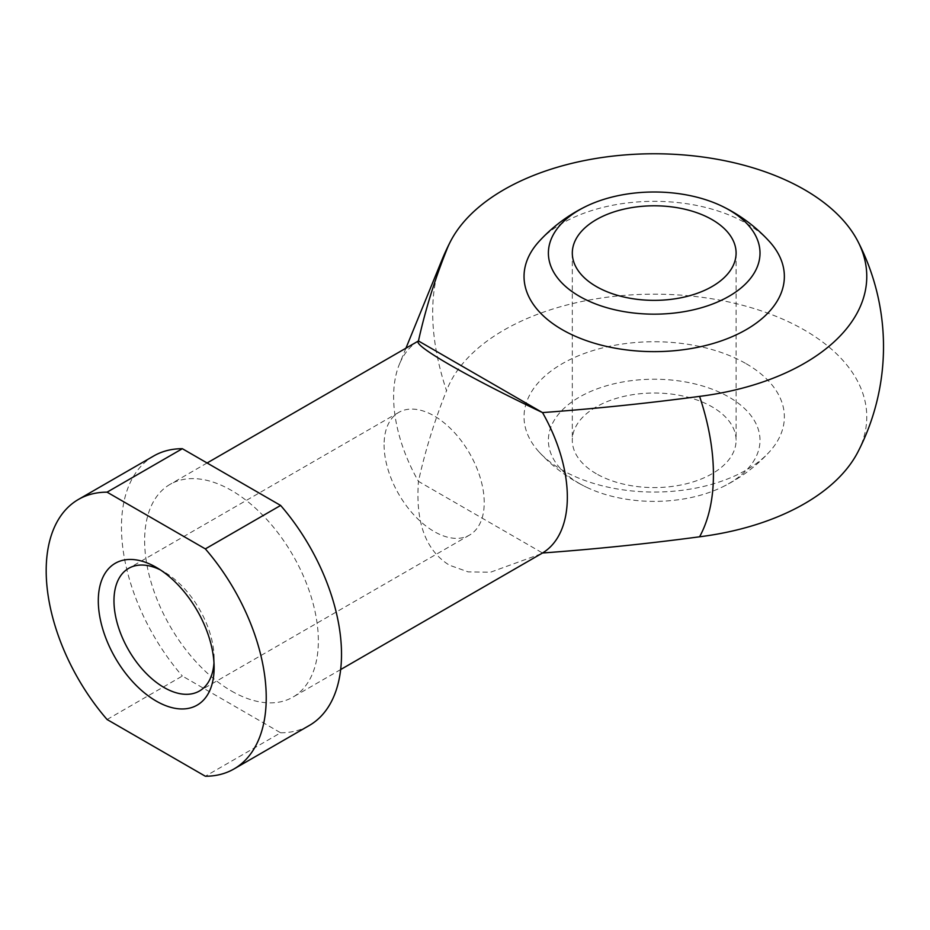 <?xml version="1.0" encoding="UTF-8"?>
<svg xmlns="http://www.w3.org/2000/svg" width="930" height="930" viewBox="0 0 930 930"><rect width="100%" height="100%" fill="white"/><g stroke="black" fill="none" stroke-linecap="round" stroke-linejoin="round"><path stroke-width="0.7" stroke-dasharray="4.65 3.49" d="M441.901 260.051A198.52 114.611 -120 0 0 432.683 312.492A198.52 114.611 -120 0 0 446.54 390.693C434.531 420.651 425.173 450.876 418.454 481.38L542.516 553.001M231.489 691.037A122.841 70.924 -120 0 0 292.904 697.128A122.841 70.924 -120 0 0 311.736 598.688A122.841 70.924 -120 0 0 231.489 490.447A122.841 70.924 -120 0 0 170.074 484.356A122.841 70.924 -120 0 0 151.241 582.796A122.841 70.924 -120 0 0 231.489 691.037M541.167 553.792L490.529 572.217L468.15 571.88L449.434 565.207C425.754 550.525 415.419 522.579 418.454 481.38A122.841 70.924 -120 0 1 399.33 364.386L405.945 348.18M596.293 473.73A81.886 47.279 180 0 1 572.31 440.297A81.886 47.279 180 0 1 622.867 396.622A81.886 47.279 180 0 1 712.113 406.863A81.886 47.279 180 0 1 736.095 440.297A81.886 47.279 180 0 1 685.538 483.984A81.886 47.279 180 0 1 596.293 473.73M384.09 444.819A70.808 40.885 -120 0 0 415.001 516.08A70.808 40.885 -120 0 0 469.569 535.052A70.808 40.885 -120 0 0 484.228 502.642A70.808 40.885 -120 0 0 453.317 431.381A70.808 40.885 -120 0 0 398.749 412.409A70.808 40.885 -120 0 0 384.09 444.819M213.97 662.869A70.808 40.885 -120 0 0 214.121 658.591L214.121 667.635M214.121 658.591A70.808 40.885 -120 0 0 164.04 571.857A70.808 40.885 -120 0 0 160.274 569.846M579.39 483.495A105.799 61.078 180 0 1 579.39 397.11A105.799 61.078 180 0 1 729.015 397.11A105.799 61.078 180 0 1 722.18 487.099A105.799 61.078 180 0 1 586.226 487.099A105.799 61.078 180 0 1 579.39 483.495M746.244 363.758A130.165 75.156 180 0 1 769.296 452.003A130.165 75.156 180 0 1 562.162 470.034A130.165 75.156 180 0 1 539.109 452.003A130.165 75.156 180 0 1 576.914 356.423A130.165 75.156 180 0 1 746.244 363.758M769.296 241.381A130.165 75.156 0 0 0 746.244 223.34A130.165 75.156 0 0 0 539.109 241.381M857.89 452.003A212.563 122.725 0 0 0 707.335 298.065A212.563 122.725 0 0 0 446.54 390.693M107.078 719.506L182.35 676.04L280.628 732.782L205.344 776.236M280.628 732.782A155.589 89.838 -120 0 0 309.283 725.493M153.694 455.991A155.589 89.838 -120 0 0 182.35 676.04M418.454 340.961A122.841 70.924 -120 0 0 399.33 364.386M340.659 669.554L292.904 697.128M572.31 253.076L572.31 440.297M469.569 535.052L199.45 691.002M164.04 571.857L156.205 567.335M398.749 412.409L128.642 568.358M736.095 253.076L736.095 440.297M539.109 452.003A156.007 156.007 0 0 0 586.226 487.099M722.18 487.099A156.007 156.007 0 0 0 769.296 452.003M207.088 462.989L170.074 484.356"/><path stroke-width="1.4" d="M450.515 241.381A212.563 122.725 180 0 0 446.54 250.286A198.52 114.611 -120 0 0 441.901 260.051A229.292 229.292 0 0 1 450.515 241.381A212.563 122.725 180 0 1 654.209 153.764A212.563 122.725 180 0 1 857.89 241.381A212.563 122.725 180 0 1 699.581 396.378A198.52 114.611 -120 0 1 713.438 474.579A198.52 114.611 -120 0 1 699.581 536.796C647.698 543.725 595.34 549.13 542.516 553.001L340.659 669.554M446.54 250.286C434.531 280.232 425.173 310.469 418.454 340.961C415.419 342.972 425.754 350.854 449.434 364.618C474.068 378.754 505.095 394.739 542.516 412.595L418.454 340.961L207.088 462.989M542.516 553.001A122.841 70.924 -120 0 0 542.516 412.595C595.34 408.712 647.698 403.306 699.581 396.378M712.113 219.643A81.886 47.279 0 0 0 622.867 209.401A81.886 47.279 0 0 0 572.31 253.076A81.886 47.279 0 0 0 596.293 286.51A81.886 47.279 0 0 0 685.538 296.763A81.886 47.279 0 0 0 736.095 253.076A81.886 47.279 0 0 0 712.113 219.643M160.274 569.846A70.808 40.885 -120 0 0 128.642 568.358A70.808 40.885 -120 0 0 113.972 600.768A70.808 40.885 -120 0 0 144.882 672.03A70.808 40.885 -120 0 0 199.45 691.002A70.808 40.885 -120 0 0 213.97 662.869M98.301 600.768A81.886 47.279 -120 0 0 156.205 701.069A81.886 47.279 -120 0 0 214.121 667.635A81.886 47.279 -120 0 0 156.205 567.335A81.886 47.279 -120 0 0 98.301 600.768M729.015 209.889A105.799 61.078 0 0 0 722.18 206.274A105.799 61.078 0 0 0 586.226 206.274A105.799 61.078 0 0 0 579.39 296.275A105.799 61.078 0 0 0 729.015 296.275A105.799 61.078 0 0 0 729.015 209.889M586.226 206.274A156.007 156.007 0 0 0 539.109 241.381A130.165 75.156 0 0 0 562.162 329.627A130.165 75.156 0 0 0 731.492 336.951A130.165 75.156 0 0 0 769.296 241.381A156.007 156.007 0 0 0 722.18 206.274M699.581 536.796A212.563 122.725 0 0 0 857.89 452.003A229.292 229.292 0 0 0 857.89 241.381M182.35 448.702L107.078 492.168L205.344 548.898L280.628 505.443L182.35 448.702A155.589 89.838 -120 0 0 153.694 455.991L78.411 499.457A155.589 89.838 -120 0 0 107.078 719.506L205.344 776.236A155.589 89.838 -120 0 0 234.011 768.947A155.589 89.838 -120 0 0 205.344 548.898M107.078 492.168A155.589 89.838 -120 0 0 78.411 499.457M234.011 768.947L309.283 725.493A155.589 89.838 -120 0 0 280.628 505.443M405.945 348.18L441.901 260.051"/></g></svg>
